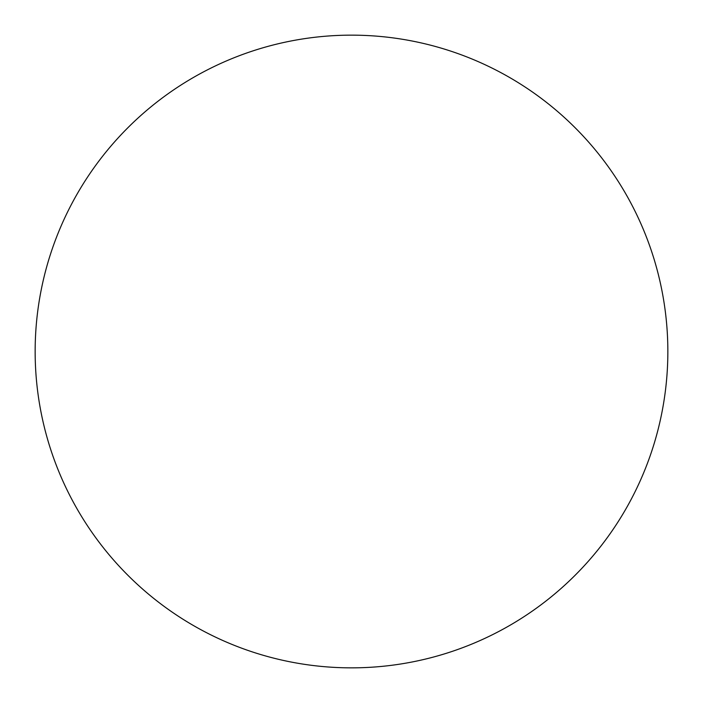 <?xml version="1.0" encoding="UTF-8"?>
<svg xmlns="http://www.w3.org/2000/svg" width="703" height="703" viewBox="0 0 703 703"><rect width="100%" height="100%" fill="white"/><g stroke="black" fill="none" stroke-linecap="round" stroke-linejoin="round"><path stroke-width="1.05" d="M667.85 351.5A316.35 316.35 0 0 1 351.5 667.85A316.35 316.35 0 0 1 35.15 351.5A316.35 316.35 0 0 1 351.5 35.15A316.35 316.35 0 0 1 667.85 351.5C667.85 372.274 665.82 392.845 661.769 413.215C657.718 433.593 651.716 453.373 643.772 472.565C635.82 491.749 626.074 509.983 614.536 527.259C602.998 544.526 589.879 560.502 575.195 575.195C560.502 589.879 544.526 602.998 527.259 614.536C509.983 626.074 491.749 635.82 472.565 643.772C453.373 651.716 433.593 657.718 413.215 661.769C392.845 665.82 372.274 667.85 351.5 667.85C330.726 667.85 310.155 665.82 289.785 661.769C269.407 657.718 249.627 651.716 230.435 643.772C211.252 635.82 193.017 626.074 175.741 614.536C158.474 602.998 142.498 589.879 127.805 575.195C113.121 560.502 100.002 544.526 88.464 527.259C76.926 509.983 67.18 491.749 59.228 472.565C51.284 453.373 45.282 433.593 41.231 413.215C37.18 392.845 35.15 372.274 35.15 351.5C35.15 330.726 37.18 310.155 41.231 289.785C45.282 269.407 51.284 249.627 59.228 230.435C67.18 211.252 76.926 193.017 88.464 175.741C100.002 158.474 113.121 142.498 127.805 127.805C142.498 113.121 158.474 100.002 175.741 88.464C193.017 76.926 211.252 67.18 230.435 59.228C249.627 51.284 269.407 45.282 289.785 41.231C310.155 37.18 330.726 35.15 351.5 35.15C372.274 35.15 392.845 37.18 413.215 41.231C433.593 45.282 453.373 51.284 472.565 59.228C491.749 67.18 509.983 76.926 527.259 88.464C544.526 100.002 560.502 113.121 575.195 127.805C589.879 142.498 602.998 158.474 614.536 175.741C626.074 193.017 635.82 211.252 643.772 230.435C651.716 249.627 657.718 269.407 661.769 289.785C665.82 310.155 667.85 330.726 667.85 351.5M614.536 175.741C602.998 158.474 589.879 142.498 575.195 127.805C560.502 113.121 544.526 100.002 527.259 88.464M175.741 88.464C158.474 100.002 142.498 113.121 127.805 127.805C113.121 142.498 100.002 158.474 88.464 175.741M88.464 527.259C100.002 544.526 113.121 560.502 127.805 575.195C142.498 589.879 158.474 602.998 175.741 614.536M527.259 614.536C544.526 602.998 560.502 589.879 575.195 575.195C589.879 560.502 602.998 544.526 614.536 527.259"/></g></svg>
